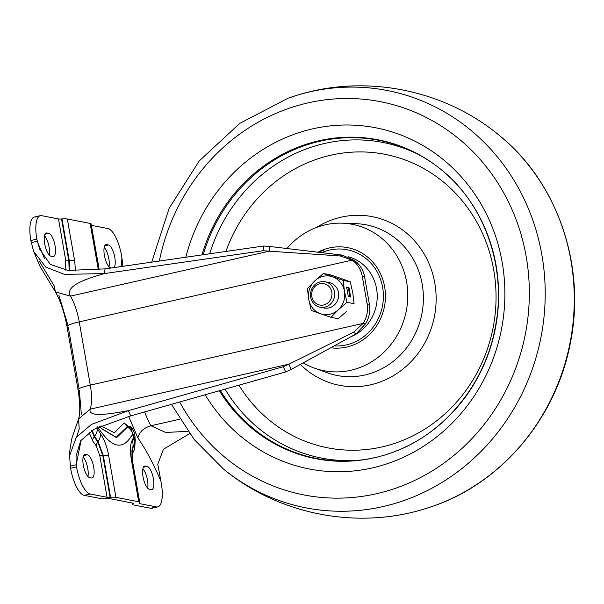 <?xml version="1.0" encoding="UTF-8"?>
<svg xmlns="http://www.w3.org/2000/svg" width="604" height="604" viewBox="0 0 604 604"><rect width="100%" height="100%" fill="white"/><g stroke="black" fill="none" stroke-linecap="round" stroke-linejoin="round"><path stroke-width="0.91" d="M147.663 488.168A11.884 3.994 77.3 0 0 142.854 468.787M109.014 266.749A11.884 3.994 77.3 0 0 104.213 247.368M49.294 255.13A11.884 3.994 77.3 0 0 44.485 235.749M87.935 476.541A11.884 3.994 77.3 0 0 83.133 457.16M133.197 503.223L133.265 503.645A6.485 0.891 -9.9 0 0 133.416 503.404A6.485 0.891 -9.9 0 0 132.986 503.17L109.724 498.64A6.485 0.891 -9.9 0 0 107.444 498.617L106.44 498.693A15.13 2.084 -9.9 0 1 101.11 498.64L84.25 495.356A25.934 8.713 -102.7 0 1 70.585 468.251L69.573 455.695L76.293 437.304L91.43 424.446L128.395 410.644C112.835 413.476 87.308 418.195 90.207 409.142A32.42 10.895 77.3 0 0 90.283 385.118L79.245 321.856A32.42 10.895 77.3 0 0 70.479 296.119L55.379 291.868L54.292 286.062L39.139 260.928M76.738 436.715L79.222 428.946L78.565 418.972L90.207 409.142L288.893 364.189L283.344 366.696L128.395 410.644L130.698 415.892L94.262 429.15L80.732 440.648L76.036 456.133L76.172 464.793L81.2 439.991M39.139 216.224L35.666 217.01A25.934 8.713 -102.7 0 0 34.368 217.017A25.934 8.713 -102.7 0 0 30.842 240.513L33.598 251.347L45.798 267.096L64.552 274.397L104.477 273.574C88.931 278.021 64.069 285.473 70.479 296.119L269.173 251.173L263.102 250.72L104.477 273.574L105.036 268.878L67.965 270.441L50.268 264.356L39.728 249.233M153.008 507.692A25.934 8.713 -102.7 0 1 151.831 508.243A25.934 8.713 -102.7 0 1 150.524 508.251L133.658 504.974A15.13 2.084 -9.9 0 1 132.653 504.431A15.13 2.084 -9.9 0 1 133.001 503.864L132.88 503.147M143.352 467.254L147.172 466.394A11.884 3.994 -102.7 0 1 153.273 477.96A11.884 3.994 -102.7 0 1 151.823 489.58A11.884 3.994 -102.7 0 1 151.219 489.587L149.294 489.21A11.884 3.994 -102.7 0 1 143.193 477.643A11.884 3.994 -102.7 0 1 144.65 466.016A11.884 3.994 -102.7 0 1 145.247 466.016L144.107 466.273M147.172 466.394L145.247 466.016M111.453 267.95L110.653 267.798A11.884 3.994 -102.7 0 1 104.552 256.224A11.884 3.994 -102.7 0 1 106.002 244.605A11.884 3.994 -102.7 0 1 106.606 244.597L108.531 244.975A11.884 3.994 -102.7 0 1 114.307 255.077A11.884 3.994 -102.7 0 1 114.073 267.572M44.983 234.216L48.811 233.355A11.884 3.994 -102.7 0 1 54.911 244.922A11.884 3.994 -102.7 0 1 53.454 256.541A11.884 3.994 -102.7 0 1 52.858 256.549L50.932 256.172A11.884 3.994 -102.7 0 1 44.824 244.605A11.884 3.994 -102.7 0 1 46.282 232.985A11.884 3.994 -102.7 0 1 46.886 232.978L45.738 233.235M48.811 233.355L46.886 232.978M87.452 454.767A11.884 3.994 -102.7 0 1 93.552 466.341A11.884 3.994 -102.7 0 1 92.095 477.96A11.884 3.994 -102.7 0 1 91.498 477.96L89.573 477.59A11.884 3.994 -102.7 0 1 83.473 466.016A11.884 3.994 -102.7 0 1 84.93 454.397A11.884 3.994 -102.7 0 1 85.526 454.389L87.452 454.767L83.624 455.635M139.192 501.901L132.072 461.101A15.13 2.084 170.1 0 0 132.419 460.535L139.713 502.317A15.13 2.084 170.1 0 1 139.365 502.89L139.237 502.989A8.645 1.193 -9.9 0 0 139.041 503.313A8.645 1.193 -9.9 0 0 139.615 503.623L139.471 502.792M139.713 502.317A15.13 2.084 170.1 0 0 138.709 501.773L115.915 497.341A15.13 2.084 170.1 0 0 110.592 497.288L110.109 497.319A8.645 1.193 -9.9 0 1 107.067 497.288L90.207 494.012A25.934 8.713 -102.7 0 1 76.542 466.907L76.172 464.793L70.215 466.145M187.95 431.339L165.624 432.456L150.887 425.752C143.684 427.926 139.343 431.958 137.855 437.847C146.115 449.882 153.809 464.363 160.943 481.29L161.306 483.404A25.934 8.713 -102.7 0 1 157.78 506.899A25.934 8.713 -102.7 0 1 156.481 506.907L139.615 503.623M91.378 225.337L107.897 228.554A25.934 8.713 -102.7 0 1 121.563 255.658L121.933 257.772L121.351 266.523M97.908 265.337L90.789 224.537A15.13 2.084 170.1 0 0 91.136 223.971A15.13 2.084 170.1 0 0 90.132 223.427L67.338 218.988A15.13 2.084 170.1 0 0 62.008 218.935L69.301 260.724A15.13 2.084 -9.9 0 1 74.632 260.777L67.338 218.988M62.008 218.935L61.532 218.973A8.645 1.193 -9.9 0 1 58.49 218.942L41.623 215.658A25.934 8.713 -102.7 0 0 40.317 215.666A25.934 8.713 -102.7 0 0 36.799 239.161L39.66 249.059M89.075 432.411L92.578 440.709L96.293 446.16L99.773 455.507L107.067 497.288M131.921 456.949L132.676 453.242L134.684 448.908L135.273 439.659M133.107 430.071L124.137 422.981L114.39 432.834L101.027 425.828M44.636 258.746L37.161 241.275L31.204 242.619M131.914 460.12L131.997 449.776L132.419 460.535A15.13 2.084 170.1 0 0 131.415 459.991C129.905 450.637 130.17 444.061 132.223 440.248L133.967 436.481L132.797 433.604C123.503 451.022 111.77 448.742 97.614 426.756M160.943 481.29L157.765 464.227L163.465 449.233L189.618 433.612M121.933 257.772L122.906 266.304M263.102 250.72L263.661 246.017L269.731 246.47L269.173 251.173L340.226 255.968L352.17 260.12A25.934 24.16 101 0 1 362.302 276.458L367.089 303.872A25.934 24.16 101 0 1 363.208 323.382L353.529 332.215L288.893 364.189L291.196 369.444L356.02 333.959L365.518 323.827A25.934 24.16 -79 0 0 369.399 304.318L367.089 303.872M91.695 430.66L94.209 436.745L97.757 441.947L102.816 455.537L110.109 497.319M130.781 426.681L127.119 426.718L116.195 437.273L101.238 428.357M134.684 448.908A8.645 7.308 21.6 0 1 134.375 444.567L134.639 443.714M130.63 426.492L130.94 426.854L127.587 427.066L116.595 437.689L101.547 428.712L99.683 426.424L101.547 428.712M263.661 246.017L105.036 268.878M269.731 246.47L342.257 255.107L354.48 260.566L352.17 260.12L79.245 321.856A19.449 2.68 -9.9 0 0 67.014 326.553C64.311 312.2 60.43 300.641 55.379 291.868L40.136 266.598L33.598 251.347M81.329 414.17L79.35 390.509A19.449 2.68 -9.9 0 1 78.059 389.814A19.449 2.68 -9.9 0 1 90.283 385.118L363.208 323.382L365.518 323.827M362.302 276.458L364.612 276.911L369.399 304.318M364.612 276.911A25.934 24.16 -79 0 0 354.48 260.566M283.344 366.696L285.639 371.951L130.698 415.892M291.196 369.444L285.639 371.951M438.474 167.474A162.091 151.015 -79 0 0 416.186 153.303A162.091 151.015 -79 0 0 203.246 254.722A162.091 151.015 101 0 1 303.125 146.13A162.091 151.015 -79 0 0 203.246 254.722M286.908 248.576A74.564 69.468 101 0 1 317.651 227.036A74.564 69.468 101 0 1 342.302 223.186A74.564 69.468 101 0 1 407.292 286.726A74.564 69.468 101 0 1 358.595 368.017A74.564 69.468 101 0 1 314.118 368.01A74.564 69.468 101 0 1 303.669 363.125M317.779 252.253A50.789 47.316 101 0 1 324.054 249.482A50.789 47.316 101 0 1 349.444 248.025A50.789 47.316 101 0 1 385.428 294.775A50.789 47.316 101 0 1 351.943 345.518A50.789 47.316 101 0 1 331.777 347.889M220.294 390.478A162.091 151.015 -79 0 0 380.701 456.179A162.091 151.015 101 0 1 220.294 390.478A162.091 151.015 -79 0 0 356.398 460.497A162.091 151.015 -79 0 0 382.377 455.718M437.092 166.417A162.091 151.015 -79 0 0 303.125 146.13A162.091 151.015 101 0 1 437.092 166.417L439.855 168.561A162.461 151.362 -79 0 0 302.226 145.632A162.461 151.362 -79 0 0 201.993 254.903A162.461 151.362 101 0 1 302.226 145.632A162.461 151.362 101 0 1 439.855 168.561A162.461 151.362 101 0 1 496.148 324.099A162.461 151.362 101 0 1 391.445 452.811A162.461 151.362 -79 0 0 496.148 324.099A162.461 151.362 -79 0 0 439.855 168.561C484.755 203.578 507.375 268.199 495.121 328.01C484.536 385.322 442.966 435.054 391.369 452.841L384.068 455.227A162.461 151.362 -79 0 0 391.294 452.864A162.461 151.362 101 0 1 384.061 455.235A162.461 151.362 101 0 1 219.35 390.75A162.461 151.362 -79 0 0 384.068 455.227L391.369 452.841C443.042 435.031 484.65 385.171 495.174 327.761C507.315 268.033 484.695 203.533 439.855 168.561L437.092 166.417M352.396 336.073A42.038 39.162 -79 0 0 375.507 308.712A42.038 39.162 -79 0 0 348.5 256.813M318.421 304.68A10.887 10.14 101 0 1 312.23 291A10.887 10.14 101 0 1 325.209 284.023A10.887 10.14 101 0 1 331.4 297.704A10.887 10.14 101 0 1 318.421 304.68M318.512 306.802A12.971 12.08 101 0 1 310.894 291.339A12.971 12.08 101 0 1 325.035 281.766A12.971 12.08 101 0 1 326.605 282.189A12.971 12.08 101 0 1 334.223 297.651A12.971 12.08 101 0 1 320.082 307.225A12.971 12.08 101 0 1 318.512 306.802M322.551 307.587A12.971 12.08 -79 0 0 338.013 299.274A12.971 12.08 -79 0 0 330.637 282.974A12.971 12.08 -79 0 0 327.459 282.355M340.981 278.444L330.471 274.865L323.389 273.491L314.79 280.868L307.436 288.486L308.727 299.32L311.256 310.403L320.528 313.74A19.449 18.12 101 0 1 308.727 299.32A19.449 18.12 101 0 1 314.79 280.868A19.449 18.12 101 0 1 332.661 276.828A19.449 18.12 101 0 1 344.461 291.241A19.449 18.12 101 0 1 338.399 309.693L331.037 317.319L338.119 318.693L346.719 311.317M331.037 317.319L320.528 313.74A19.449 18.12 -79 0 0 338.399 309.693L346.99 302.317L344.461 291.241L343.17 280.399L350.252 281.781L352.781 292.857L354.08 303.699L346.99 302.317M350.607 297.017L348.953 287.527L346.636 287.081L348.297 296.572L350.607 297.017M323.389 273.491L343.17 280.399M341.811 278.738L350.252 281.781M349.965 296.896L348.357 287.663L348.953 287.527M348.357 287.663L346.681 287.338M79.041 388.719L68.312 327.247A19.449 2.68 -9.9 0 1 67.014 326.553L78.059 389.814C80.143 403.623 80.317 413.34 78.565 418.972M67.988 325.465L58.882 295.16M106.606 244.597L105.466 244.862M108.531 244.975L104.703 245.843M85.526 454.389L84.386 454.653M90.207 494.012L84.25 495.356M150.524 508.251L156.481 506.907M30.842 240.513L36.799 239.161M76.542 466.907L70.585 468.251M128.72 416.609L137.855 437.847M58.49 218.942L65.783 260.724L65.058 270.026M131.415 459.991L138.709 501.773M99.773 455.507A8.645 1.193 170.1 0 0 102.816 455.537L103.299 455.499L110.592 497.288M115.915 497.341L108.622 455.559A15.13 2.084 170.1 0 0 103.299 455.499L98.067 441.479A15.13 11.257 143.8 0 0 100.626 434.095C104.409 439.561 107.074 446.711 108.622 455.559M96.867 427.768L100.626 434.095M90.132 223.427L98.271 269.346M75.56 270.939L74.632 260.777M97.425 265.209A15.13 2.084 -9.9 0 1 98.429 265.752A15.13 2.084 -9.9 0 1 98.082 266.326L98.701 269.301M61.532 218.973L68.826 260.754A8.645 1.193 -9.9 0 1 65.783 260.724M96.293 446.16A8.645 6.433 143.8 0 1 97.757 441.947L98.067 441.479L94.541 436.299L94.209 436.745A8.645 5.957 147.4 0 0 92.578 440.709M124.137 422.981L127.587 427.066A15.13 12.79 -158.4 0 1 132.797 433.604M132.676 453.242A8.645 7.603 28.5 0 1 132.457 448.704L134.7 443.487L130.94 426.854C134.564 430.856 135.817 436.405 134.7 443.487L134.579 443.948M131.959 449.927L132.601 448.198A15.13 13.303 -151.5 0 0 132.223 440.248M144.726 411.913A38.905 13.077 77.3 0 0 150.887 425.752L179.818 419.214M65.428 269.324A8.645 7.603 -151.5 0 0 65.783 270.139M69.679 270.63L69.301 260.724L68.826 260.754L69.15 270.577M131.868 450.229L134.511 444.076A15.13 12.79 21.6 0 0 133.967 436.481M97.395 429.361A15.13 10.419 147.4 0 1 94.541 436.299L92.118 430.403M340.226 255.968L342.257 255.107M356.02 333.959L353.529 332.215M238.95 385.193A149.52 139.313 -79 0 0 397.417 442.438A149.52 139.313 -79 0 0 489.889 253.469A149.52 139.313 -79 0 0 315.311 159.713A149.52 139.313 -79 0 0 225.904 251.46M225.035 389.142A160.777 149.792 -79 0 0 358.678 460.278M418.21 154.36A160.777 149.792 -79 0 0 308.1 148.274A160.777 149.792 -79 0 0 209.686 253.793M316.436 227.482A85.919 80.045 101 0 1 332.291 219.758A85.919 80.045 101 0 1 432.607 273.627A85.919 80.045 101 0 1 379.471 382.211A85.919 80.045 101 0 1 300.626 364.695M320.633 369.995A76.723 71.483 -79 0 0 327.013 372.698A76.723 71.483 -79 0 0 372.781 372.706A76.723 71.483 -79 0 0 422.891 289.059A76.723 71.483 -79 0 0 356.02 223.676A76.723 71.483 -79 0 0 349.089 223.782M294.782 134.065A173.801 161.932 -79 0 0 185.843 257.228A173.801 161.932 101 0 1 294.782 134.065A173.801 161.932 101 0 1 497.711 243.042A173.801 161.932 101 0 1 390.229 462.694A173.801 161.932 -79 0 0 497.711 243.042A173.801 161.932 -79 0 0 294.782 134.065M205.186 394.767A173.801 161.932 -79 0 0 390.229 462.694A173.801 161.932 101 0 1 205.186 394.767M287.194 108.939A200.317 186.628 -79 0 0 159.328 261.056A200.317 186.628 101 0 1 287.194 108.939A200.317 186.628 101 0 1 521.078 234.541A200.317 186.628 101 0 1 397.198 487.7A200.317 186.628 -79 0 0 521.078 234.541A200.317 186.628 -79 0 0 287.194 108.939M179.69 402A200.317 186.628 -79 0 0 397.198 487.7A200.317 186.628 101 0 1 179.69 402M296.187 95.523A212.6 198.082 101 0 1 537.62 235.688A212.6 198.082 101 0 1 404.967 500.172A212.6 198.082 101 0 1 223.488 469.051A212.6 198.082 -79 0 0 404.967 500.172A212.6 198.082 -79 0 0 537.62 235.688A212.6 198.082 -79 0 0 296.171 95.53A212.6 198.082 -79 0 0 288.214 98.173A212.6 198.082 -79 0 0 288.085 98.218A212.6 198.082 101 0 1 288.214 98.173A212.6 198.082 101 0 1 289.943 97.569M426.046 508.477A212.6 198.082 -79 0 0 434.019 505.827A212.6 198.082 -79 0 0 570.886 338.308A212.6 198.082 -79 0 0 498.745 134.949C559.176 183.042 587.624 270.328 569.021 349.165C553.483 421.003 500.422 482.807 434.087 505.805L426.062 508.47C357.53 530.161 278.882 514.857 223.488 469.051L194.254 439.599L171.43 404.34L194.254 439.599L223.488 469.051C278.882 514.857 357.53 530.161 426.062 508.47A212.6 198.082 -79 0 0 434.019 505.827A212.6 198.082 -79 0 0 570.886 338.308A212.6 198.082 -79 0 0 498.745 134.949C443.351 89.143 364.703 73.839 296.171 95.53L290.116 97.508M335.175 345.971A48.63 45.308 -79 0 0 381.396 310.471A48.63 45.308 -79 0 0 368.931 261.139A48.63 45.308 -79 0 0 321.622 252.706M324.741 249.641A50.789 47.316 -79 0 0 318.595 252.351M132.653 504.431L132.412 503.056M151.831 508.243L157.78 506.899M34.368 217.017L40.317 215.666M69.573 455.695C69.437 452.373 70.268 446.371 72.065 437.704L78.573 418.957M91.136 223.971L99.154 269.256M314.118 368.01L327.013 372.698M342.302 223.186L356.02 223.676M151.695 262.151L169.12 208.35L199.192 160.958L239.811 123.344L288.146 98.195L239.811 123.337L199.192 160.958L169.12 208.342L151.695 262.151M288.146 98.195L296.171 95.53C364.703 73.839 443.351 89.143 498.745 134.949C556.488 181.019 585.321 262.891 571.059 339.048C558.292 414.986 503.623 481.788 434.087 505.805L433.914 505.865M324.673 249.626L318.497 252.336M325.035 281.766L329.067 282.551M320.082 307.225L324.114 308.01"/></g></svg>
